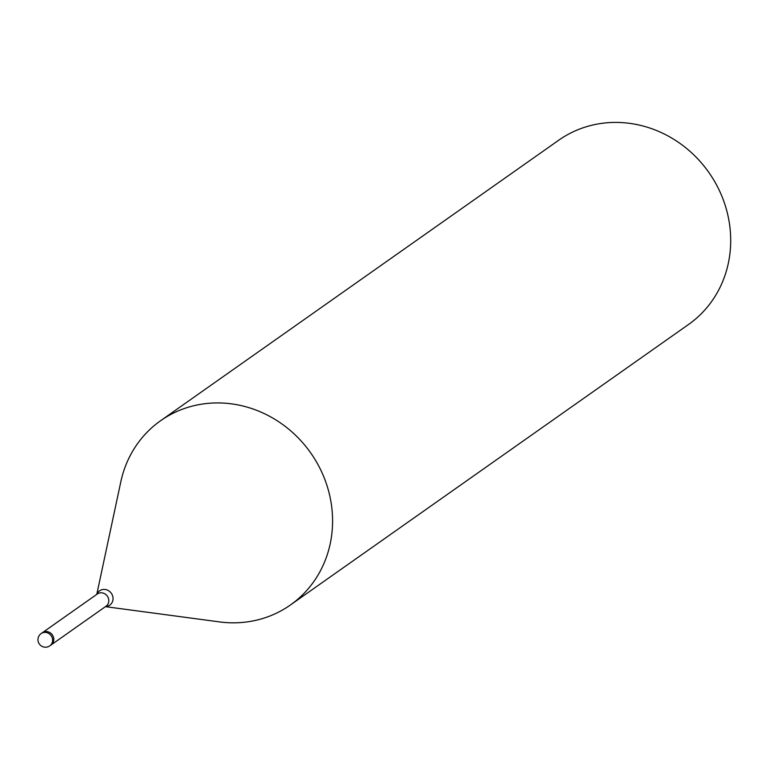 <?xml version="1.0" encoding="UTF-8"?>
<svg xmlns="http://www.w3.org/2000/svg" width="769" height="769" viewBox="0 0 769 769"><rect width="100%" height="100%" fill="white"/><g stroke="black" fill="none" stroke-linecap="round" stroke-linejoin="round"><path stroke-width="1.15" d="M105.43 606.654L219.444 621.89A112.697 104.2 -125.2 0 0 325.056 480.029A112.707 104.2 -125.2 0 0 160.577 420.739A112.707 104.2 -125.2 0 0 120.666 482.49M218.819 621.813A112.707 104.2 -125.2 0 0 290.403 605.001L688.515 324.499A112.707 104.2 -125.2 0 0 723.177 199.527A112.707 104.2 -125.2 0 0 558.688 140.237L160.577 420.739M290.403 605.001A112.707 104.2 -125.2 0 0 325.056 480.029A112.697 104.2 -125.2 0 0 216.647 402.927A112.697 104.2 -125.2 0 0 120.791 481.884L96.779 594.379M53.292 636.684A7.507 6.94 -125.2 0 0 42.324 632.733A7.517 6.95 -125.2 0 1 51.09 633.483A7.517 6.95 -125.2 0 1 50.985 645.018L49.812 645.845A7.517 6.95 -125.2 0 0 52.119 637.511A7.517 6.95 -125.2 0 0 49.918 634.31A7.517 6.95 -125.2 0 0 41.151 633.56A7.517 7.517 0 0 0 38.45 642.346A7.517 7.517 0 0 0 49.812 645.845M51.11 644.931L105.987 606.26A7.507 6.94 -125.2 0 0 108.294 597.936A7.507 6.94 -125.2 0 0 97.327 593.985L42.458 632.647M105.555 606.558A8.795 8.132 -125.2 0 0 112.457 595.427A8.795 8.132 -125.2 0 0 104.671 589.429A8.795 8.132 -125.2 0 0 96.904 594.283M41.151 633.56L42.324 632.733"/></g></svg>
